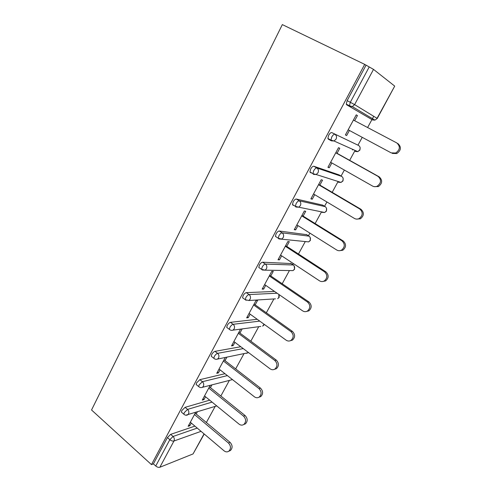 <?xml version="1.0" encoding="UTF-8"?>
<svg xmlns="http://www.w3.org/2000/svg" width="492" height="492" viewBox="0 0 492 492"><rect width="100%" height="100%" fill="white"/><g stroke="black" fill="none" stroke-linecap="round" stroke-linejoin="round"><path stroke-width="0.74" d="M206.363 422.517L215.176 406.392M220.847 396.017L229.383 380.402M235.662 368.908L243.903 353.84M250.822 341.177L258.737 326.688M266.332 312.801L273.909 298.939M282.211 283.749L289.419 270.557M292.678 264.604L293.275 263.503M298.466 254.007L305.286 241.535M308.441 235.766L309.892 233.11M315.12 223.54L321.51 211.855M324.566 206.259L326.909 201.972M332.18 192.329L338.109 181.487M341.079 176.056L344.357 170.054M349.664 160.343L355.083 150.423M357.979 145.128L362.241 137.336M367.598 127.533L371.927 119.611M371.946 119.574L373.736 116.296M91.543 409.99L282.328 24.6L364.701 64.378L151.462 464.62L91.543 409.99M394.719 86.106L373.52 69.397L354.603 104.624L377.057 118.326L394.719 86.106L377.259 118.461M346.27 104.113L349.431 105.749L350.316 102.293L354.603 104.624L352.321 106.598L374.922 120.122L377.253 118.467L374.922 120.122L372.592 119.956L346.669 104.808L346.27 104.113L347.137 100.651L350.316 102.293L369.221 66.943L364.701 64.378M347.137 100.651L365.962 65.368M369.221 66.943L373.52 69.397M201.062 431.33L173.959 441.01L159.857 467.259L193.061 453.925L204.057 433.87M345.415 134.888L346.645 135.558L345.384 134.943L356.233 114.845L357.456 115.546L356.208 114.894M346.645 135.558L349.406 130.454M354.664 120.712L357.456 115.546M151.462 464.62L153.387 463.87L167.415 437.572L170.662 434.362L194.9 426.115M182.003 412.634L181.394 412.118L181.855 410.5L185.097 407.327L209.697 400.162M196.818 385.064L196.148 384.523L196.64 382.788L199.875 379.664L224.967 373.699M211.984 356.854L211.252 356.282L211.775 354.418C212.772 352.727 213.848 351.7 215.004 351.343L240.779 346.731M227.519 327.967L226.714 327.371L227.267 325.366C228.288 323.638 229.364 322.629 230.49 322.34L257.242 319.29M243.442 298.398L242.556 297.765L243.146 295.612C244.186 293.847 245.256 292.857 246.351 292.642L274.542 291.442M259.782 268.122L258.786 267.445L259.407 265.12C260.471 263.318 261.535 262.347 262.605 262.205L291.079 263.546M276.578 237.132L275.415 236.381L276.08 233.866C277.162 232.033 278.22 231.08 279.265 231.019L306.713 234.672M293.915 205.441L293.023 205.256L292.463 204.543L293.171 201.825C294.271 199.949 295.329 199.026 296.344 199.045L322.691 205.127M312.033 173.129L310.452 172.624L309.942 171.905L310.698 168.965C311.823 167.052 312.875 166.148 313.853 166.253L339.043 174.888M353.416 149.679L352.463 149.906M331.313 140.798L328.33 139.15L327.875 138.443L328.681 135.251C329.831 133.295 330.876 132.422 331.817 132.619L358.625 145.484L331.817 132.619M337.057 153.307L339.788 148.246L338.508 147.692L327.924 167.298L329.24 167.766L331.842 162.957M319.88 185.084L322.549 180.146L321.208 179.734L310.882 198.873L312.26 199.198L314.708 194.666M303.121 216.105L305.729 211.283L304.333 211.007L294.253 229.684L295.68 229.881L297.986 225.619M286.762 246.387L289.308 241.677L287.857 241.535L278.017 259.77L279.493 259.837L281.658 255.834M270.784 275.963L273.269 271.363L271.768 271.344L262.156 289.155L263.687 289.099L265.717 285.342M255.176 304.849L257.605 300.354L256.061 300.452L246.67 317.857L248.239 317.684L250.145 314.16M240.582 329.13L231.529 345.901L233.147 345.624L234.93 342.321M239.924 333.078L242.175 328.914M225.25 357.536L216.738 373.311L218.393 372.93L220.059 369.849M225.016 360.667L226.88 357.217M210.262 385.304L202.273 400.113L203.965 399.627L205.521 396.755M210.447 387.634L211.935 384.879M195.613 412.45L188.128 426.318L189.857 425.734L191.302 423.065M196.197 414.006L197.323 411.921M153.387 463.87L155.743 466.01L169.826 439.688L167.415 437.572M159.857 467.259C158.578 467.603 157.206 467.185 155.743 466.01M204.223 434.012L193.061 453.925M329.24 167.766L328.041 167.077M312.26 199.198L311.092 198.491M295.68 229.881L294.542 229.155M279.493 259.837L278.38 259.099M263.687 289.099L262.599 288.343M248.239 317.684L247.175 316.916M233.147 345.624L232.107 344.837M218.393 372.93L217.378 372.13M203.965 399.627L202.975 398.815M189.857 425.734L188.891 424.91M348.17 129.79L391.202 152.877L395.685 153.012C400.144 149.765 400.506 146.401 396.786 142.926L353.422 120.054M397.856 143.523C401.57 146.985 401.208 150.337 396.767 153.565L392.296 153.43M330.636 162.268L372.579 186.074C374.061 186.862 375.611 186.905 377.223 186.191C381.318 183.012 381.589 179.734 378.022 176.37L335.759 152.778M378.022 176.37L379.166 176.812C382.721 180.164 382.45 183.424 378.366 186.591L373.994 186.603M379.166 176.812L335.839 152.631M313.533 193.965L354.431 218.436C355.956 219.291 357.543 219.334 359.178 218.553C362.961 215.441 363.151 212.249 359.732 208.977L318.533 184.697M359.732 208.977L360.943 209.272C364.344 212.526 364.16 215.705 360.39 218.805L356.546 219.1M360.943 209.272L318.699 184.389M296.836 224.893L336.725 250.004C338.293 250.92 339.898 250.957 341.54 250.127C345.058 247.082 345.175 243.97 341.897 240.773L301.719 215.853M341.897 240.773L343.17 240.926C346.436 244.106 346.319 247.212 342.819 250.237L339.474 250.717M343.17 240.926L301.971 215.391M280.538 255.096L319.449 280.797C321.048 281.768 322.666 281.818 324.314 280.932C327.586 277.968 327.647 274.923 324.499 271.793L285.305 246.264M324.499 271.793L325.833 271.812C328.97 274.93 328.908 277.962 325.642 280.914L322.74 281.504M325.833 271.812L285.637 245.656M264.622 284.585L302.598 310.846C304.21 311.873 305.839 311.928 307.475 311.005C310.538 308.115 310.557 305.132 307.525 302.057L269.278 275.963M307.525 302.057L308.914 301.953C311.934 305.009 311.916 307.98 308.859 310.858L306.332 311.51M308.914 301.953L269.684 275.212M249.075 313.392L286.141 340.181C287.771 341.257 289.394 341.325 291.018 340.372C293.896 337.555 293.878 334.634 290.957 331.602L253.626 304.966M290.957 331.602L292.396 331.368C295.305 334.388 295.329 337.297 292.457 340.107L290.225 340.778M292.396 331.368L254.1 304.081M233.885 341.54L270.077 368.822C271.713 369.947 273.331 370.027 274.936 369.049C277.648 366.306 277.593 363.434 274.776 360.445L238.331 333.305M274.776 360.445L276.264 360.095C279.075 363.078 279.13 365.931 276.43 368.668L274.431 369.344M276.264 360.095L238.872 332.297M219.038 369.049L254.389 396.798C256.024 397.973 257.636 398.059 259.216 397.069C261.781 394.387 261.695 391.571 258.976 388.612L223.38 360.999M258.976 388.612L260.514 388.157C263.226 391.103 263.306 393.907 260.754 396.577L258.94 397.247M260.514 388.157L223.995 359.867M204.524 395.943L239.057 424.129C240.693 425.346 242.292 425.451 243.854 424.442C246.277 421.835 246.172 419.061 243.54 416.134L208.768 388.071M243.54 416.134L245.121 415.568C247.747 418.483 247.851 421.244 245.434 423.846L243.761 424.504M245.121 415.568L209.444 386.829M190.33 422.241L224.075 450.838C225.705 452.093 227.286 452.216 228.823 451.201C231.129 448.655 231.006 445.93 228.46 443.021L194.481 414.547M228.46 443.021L230.084 442.357C232.624 445.248 232.747 447.966 230.447 450.5L228.965 451.139M230.084 442.357L195.213 413.188M170.662 434.362L173.073 436.459C174.359 437.812 174.654 439.331 173.959 441.01C172.692 441.293 171.314 440.85 169.826 439.688L173.073 436.459L197.23 428.089M372.592 119.956L346.669 104.808M349.431 105.749L349.824 106.444L352.321 106.598L349.431 105.749M358.686 145.515L358.625 145.484C360.181 146.561 360.538 148.061 359.701 149.974L357.801 151.641L355.341 151.487L356.534 151.075M327.875 138.443L330.95 140.134L334.025 140.989L336.054 139.168C336.946 137.084 336.565 135.46 334.911 134.298C333.97 134.107 332.93 134.986 331.774 136.948L330.95 140.134L331.399 140.847L334.025 140.989L357.801 151.641L359.929 150.066L360.126 147.705M313.853 166.253L316.86 167.987L341.712 176.419L338.883 174.795M296.344 199.045L299.271 200.828L325.187 206.628L322.426 204.967M279.265 231.019L282.125 232.851L309.044 236.148L306.35 234.444M262.605 262.205L265.391 264.087L293.269 264.991L290.631 263.251M262.562 270.01L261.566 269.339L265.108 270.17L262.224 270.01M246.351 292.642L249.069 294.56L277.119 293.226M246.141 300.329L245.268 299.702L248.878 300.514L275.471 298.841M230.49 322.34L233.14 324.308L259.77 321.116M230.158 329.941L229.364 329.345C230.465 330.341 231.689 330.606 233.03 330.138L260.791 326.417M215.004 351.343L217.587 353.342L243.257 348.6M199.875 379.664L202.403 381.7L227.396 375.605M185.097 407.327L187.569 409.399L212.077 402.105M341.897 176.536L341.712 176.419C343.225 177.52 343.576 179.008 342.758 180.884L341.061 182.427L338.502 182.28L339.535 181.942M309.942 171.905L312.943 173.658L316.165 174.512L317.98 172.827C318.847 170.785 318.478 169.174 316.86 167.987C315.889 167.889 314.843 168.799 313.712 170.712L312.943 173.658L313.447 174.371L316.165 174.512L341.061 182.427L343.01 180.927M325.489 206.843L325.187 206.628C326.663 207.753 327.002 209.229 326.208 211.068L324.683 212.501L322.051 212.359L322.863 212.132M292.463 204.543L295.385 206.345L298.736 207.193L300.36 205.631C301.209 203.639 300.846 202.04 299.271 200.828C298.269 200.816 297.211 201.751 296.104 203.627L295.385 206.345L295.944 207.052L298.736 207.193L324.683 212.501L326.479 211.068M309.443 236.455L309.044 236.148C310.483 237.292 310.821 238.761 310.04 240.557L308.662 241.892L310.329 240.514M275.415 236.381L278.263 238.226L281.719 239.069L283.183 237.624C284.007 235.674 283.656 234.087 282.125 232.851C281.086 232.925 280.022 233.878 278.939 235.717L278.263 238.226L278.872 238.921L308.662 241.892M306.448 241.658L305.981 241.744M293.749 265.397L293.269 264.991C294.677 266.154 295.003 267.611 294.241 269.376L292.998 270.618L290.452 270.575M294.554 269.29L292.998 270.618L265.108 270.17L266.424 268.829C267.23 266.922 266.885 265.342 265.391 264.087C264.327 264.235 263.263 265.213 262.199 267.008L261.566 269.339L258.786 267.445M279.124 297.42L277.666 298.699L278.798 297.543L278.884 294.45M248.878 300.514L250.077 299.271C250.858 297.402 250.526 295.833 249.069 294.56C247.974 294.788 246.904 295.778 245.865 297.543L245.268 299.702L242.556 297.765M264.044 324.923L262.666 326.165L264.026 324.191M233.03 330.138L234.118 328.982C234.887 327.155 234.561 325.599 233.14 324.308C232.021 324.603 230.945 325.612 229.924 327.346L229.364 329.345L226.714 327.371M211.252 356.282L213.835 358.293C214.949 359.314 216.185 359.572 217.55 359.068L218.54 357.985C219.291 356.196 218.977 354.652 217.587 353.342C216.443 353.705 215.367 354.732 214.364 356.429L213.835 358.293L214.561 358.859M248.534 352.579L246.387 353.348M196.148 384.523L198.67 386.571C199.789 387.616 201.043 387.862 202.421 387.321L203.331 386.312C204.063 384.559 203.756 383.022 202.403 381.7L199.168 384.836L198.67 386.571L199.334 387.112M181.394 412.118L183.854 414.196C184.98 415.266 186.24 415.506 187.637 414.922L188.473 413.975C189.192 412.265 188.885 410.734 187.569 409.399L184.328 412.579L183.854 414.196L184.463 414.707M216.732 405.906L185.773 415.205M343.022 180.902L343.121 178.356M326.497 211.031L326.467 208.257M310.36 240.465L310.151 237.427M294.585 269.229L294.148 265.901M279.167 297.346L279.099 294.591M264.087 324.837L264.272 324.376M217.55 359.068L248.614 352.641M202.421 387.321L232.482 379.603M396.767 153.565L395.685 153.012M378.366 186.591L377.223 186.191M360.39 218.805L359.178 218.553M342.819 250.237L341.54 250.127M325.642 280.914L324.314 280.932M308.859 310.858L307.475 311.005M292.457 340.107L291.018 340.372M276.43 368.668L274.936 369.049M260.754 396.577L259.216 397.069M245.434 423.846L243.854 424.442M230.447 450.5L228.823 451.201"/></g></svg>
